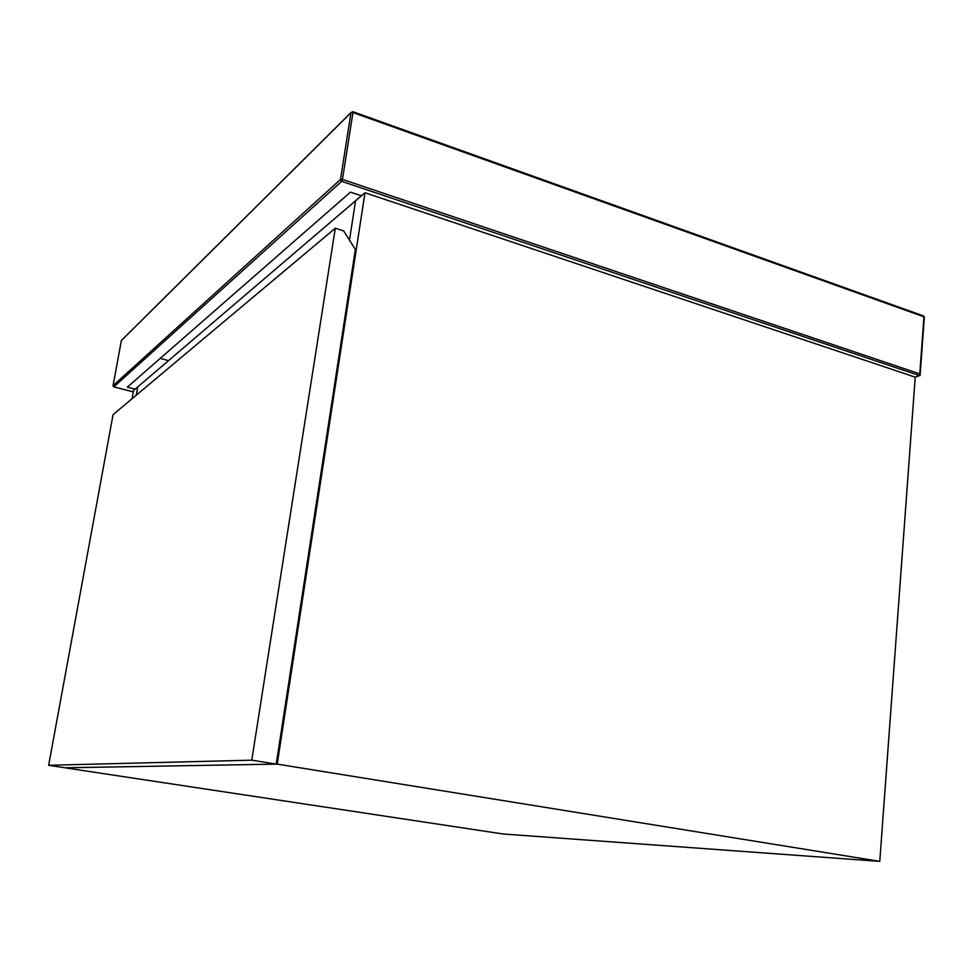 <?xml version="1.0" encoding="UTF-8"?>
<svg xmlns="http://www.w3.org/2000/svg" width="973" height="973" viewBox="0 0 973 973"><rect width="100%" height="100%" fill="white"/><g stroke="black" fill="none" stroke-linecap="round" stroke-linejoin="round"><path stroke-width="1.46" d="M132.06 398.735L133.556 390.501L355.571 200.791L349.477 240.161L355.571 200.791L364.984 192.751L915.228 377.159L920.105 375.323L919.789 373.887L342.46 179.409L352.956 112.576L923.936 316.797L919.789 373.887M135.113 389.164L127.341 387.145L350.475 192.131L361.421 195.792M168.524 360.618L160.253 358.392M137.752 386.913L136.244 395.22L137.752 386.913M335.296 228.229L113.063 414.668L48.65 765.289L65.325 767.806L276.223 764.109L251.764 760.168L335.296 228.229L343.664 230.917L355.352 249.465L276.223 764.109M48.65 765.289L251.764 760.168M364.984 192.751L277.22 764.121L65.082 767.77M915.228 377.159L879.774 861.373L277.22 764.121M65.082 767.831L503.138 833.995L879.774 861.373M919.765 375.7L341.657 181.343L113.853 386.853L133.301 391.876M340.477 179.47L113.05 385.661L121.37 340.574L350.985 112.673L340.477 179.47L342.46 179.409L341.657 181.343L340.477 179.47M121.345 340.684L122.063 339.881M113.038 385.77L113.744 386.816M920.142 374.885L924.326 317.247L923.669 315.994L352.907 111.713L351.01 112.564L352.907 111.713L352.956 112.576L351.01 112.564L121.382 340.501L113.038 385.661L113.768 386.865M924.338 317.089L923.122 315.957M113.817 386.877L133.301 391.912"/></g></svg>
